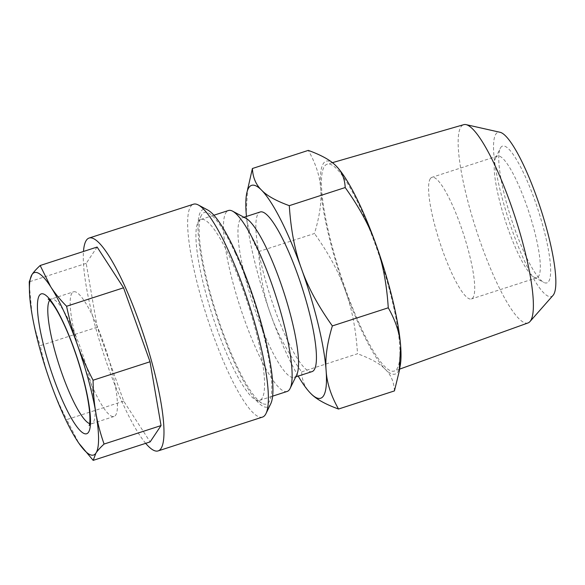 <?xml version="1.0" encoding="UTF-8"?>
<svg xmlns="http://www.w3.org/2000/svg" width="585" height="585" viewBox="0 0 585 585"><rect width="100%" height="100%" fill="white"/><g stroke="black" fill="none" stroke-linecap="round" stroke-linejoin="round"><path stroke-width="0.44" stroke-dasharray="2.92 2.19" d="M230.161 258A95.106 18.662 -108 0 0 200.904 219.441A95.106 18.662 -108 0 0 197.942 222.424A95.106 18.662 -108 0 0 212.479 315.673A95.106 18.662 -108 0 0 255.411 399.709A95.106 18.662 -108 0 0 259.557 400.389A95.106 18.662 -108 0 0 243.287 290.387A95.106 18.662 -108 0 0 230.161 258M235.375 253.254A100.7 19.758 -108 0 0 201.262 215.587A100.7 19.758 -108 0 0 216.655 314.32A100.7 19.758 -108 0 0 262.109 403.299A100.7 19.758 -108 0 0 268.69 358.356A100.7 19.758 -108 0 0 235.375 253.254M93.849 389.917A65.535 12.863 -108 0 0 114.016 416.483A65.535 12.863 -108 0 0 106.039 350.174A65.535 12.863 -108 0 0 73.593 291.798A65.535 12.863 -108 0 0 73.235 327.037A65.535 12.863 -108 0 0 93.849 389.917M145.68 443.35A111.889 21.952 72 0 1 102.741 351.241A111.889 21.952 72 0 1 83.479 251.462M262.497 417.083A111.889 21.952 72 0 1 228.077 371.724A111.889 21.952 72 0 1 192.882 264.376A111.889 21.952 72 0 1 193.496 204.202M270.723 403.804A103.896 20.387 72 0 1 235.521 364.945A103.896 20.387 72 0 1 201.152 256.508A103.896 20.387 72 0 1 207.938 210.132M495.941 157.365A63.94 12.548 -108 0 0 495.546 158.067A63.94 12.548 -108 0 0 505.316 220.75A63.94 12.548 -108 0 0 534.178 277.246A63.94 12.548 -108 0 0 536.964 277.707A63.94 12.548 -108 0 0 538.558 276.398A63.94 12.548 -108 0 0 527.633 208.355A63.94 12.548 -108 0 0 497.535 156.056A63.94 12.548 -108 0 0 495.941 157.365M430.333 178.63A63.94 12.548 -108 0 0 441.258 246.673A63.94 12.548 -108 0 0 471.356 298.972A63.94 12.548 -108 0 0 463.576 234.278A63.94 12.548 -108 0 0 431.927 177.321A63.94 12.548 -108 0 0 430.333 178.63M548.679 281.422A71.933 14.113 -108 0 0 534.003 198.096A71.933 14.113 -108 0 0 500.285 148.297A71.933 14.113 -108 0 0 511.275 218.819A71.933 14.113 -108 0 0 543.75 282.38A71.933 14.113 -108 0 0 548.679 281.422M528.036 322.942A104.218 20.453 72 0 1 481.47 245.239A104.218 20.453 72 0 1 463.766 124.663M345.764 289.955A108.737 21.338 72 0 1 327.293 164.151A108.737 21.338 72 0 1 380.989 261.049A108.737 21.338 72 0 1 394.348 371.029A108.737 21.338 72 0 1 345.764 289.955M553 295.425A86.317 16.936 72 0 1 512.855 232.186A86.317 16.936 72 0 1 500.124 132.298M296.741 374.795A83.918 16.468 72 0 1 294.131 377.42A83.918 16.468 72 0 1 256.727 314.825A83.918 16.468 72 0 1 242.373 217.766A83.918 16.468 72 0 1 246.036 218.366M287.14 391.453A95.106 18.662 72 0 1 244.757 320.507A95.106 18.662 72 0 1 228.486 210.505M312.017 371.621A83.918 16.468 72 0 1 270.482 296.873A83.918 16.468 72 0 1 260.267 211.967M247.667 187.909L246.168 213.086C246.899 225.466 251.038 238.314 258.577 251.616C260.149 275.937 264.215 296.99 270.782 314.767A111.889 21.952 72 0 1 246.453 216.443M298.204 376.104A111.889 21.952 72 0 1 270.782 314.767C276.99 332.66 287.272 351.702 301.633 371.877C302.065 380.828 305.107 388.023 310.759 393.478L311.271 393.983M258.577 251.616L314.481 233.495C319.732 216.04 321.816 201.189 320.719 188.918C319.98 176.538 315.849 163.69 308.31 150.389M301.633 371.877L357.537 353.757C355.965 329.428 351.899 308.383 345.333 290.606C339.124 272.712 328.843 253.671 314.481 233.495M394.429 390.912C393.997 381.961 390.963 374.766 385.31 369.31C380.016 363.746 370.758 358.561 357.537 353.757M400.294 365.12A111.889 21.952 72 0 1 385.31 369.31A111.889 21.952 72 0 1 345.333 290.606A111.889 21.952 72 0 1 320.719 188.918A111.889 21.952 72 0 1 335.563 165.438M97.117 247.045L86.207 263.36L97.22 327.19L123.698 401.142L150.133 441.902M123.698 401.142L66.741 419.606L78.873 443.247M97.22 327.19L40.263 345.655C43.122 359.307 46.639 371.921 50.822 383.497C54.939 395.094 60.248 407.131 66.741 419.606M86.207 263.36L29.25 281.824M29.308 285.166L32.073 314.606C33.769 324.616 36.497 334.964 40.263 345.655M89.659 423.65A65.535 12.863 -108 0 0 91.648 423.73A65.535 12.863 -108 0 0 83.67 357.42A65.535 12.863 -108 0 0 51.231 299.045A65.535 12.863 -108 0 0 49.674 300.28M255.411 399.709L262.109 403.299M197.942 222.424L201.262 215.587M114.016 416.483L91.648 423.73L89.212 425.536M48.197 299.015L51.231 299.045L73.593 291.798M497.535 156.056L431.927 177.321M536.964 277.707L471.356 298.972M534.178 277.246L543.75 282.38M495.546 158.067L500.285 148.297M332.39 162.674L327.293 164.151M399.584 369.142L394.348 371.029M294.131 377.42L295.71 376.908M242.373 217.766L243.96 217.247M259.557 400.389L272.581 396.169M200.904 219.441L213.927 215.221"/><path stroke-width="0.88" d="M50.69 286.76A95.903 18.822 72 0 1 77.154 344.112C72.971 332.536 69.454 319.922 66.595 306.262C60.109 299.652 54.807 293.151 50.69 286.76L40.16 265.51C36.416 268.976 33.703 271.988 32.021 274.533L29.25 281.824L29.44 290.789A95.903 18.822 72 0 1 32.021 274.533A95.903 18.822 72 0 1 50.69 286.76M83.479 251.462A111.889 21.952 72 0 1 89.125 238.036A111.889 21.952 72 0 1 123.545 283.389A111.889 21.952 72 0 1 158.74 390.743A111.889 21.952 72 0 1 158.125 450.911A111.889 21.952 72 0 1 145.68 443.35M89.125 238.036L193.496 204.202A111.889 21.952 72 0 1 198.366 204.999A111.889 21.952 72 0 1 227.916 249.561A111.889 21.952 72 0 1 265.978 413.573A111.889 21.952 72 0 1 262.497 417.083L158.125 450.911M198.366 204.999L207.938 210.132A103.896 20.387 72 0 1 254.841 301.94A103.896 20.387 72 0 1 270.723 403.804L265.978 413.573M332.39 162.674L463.766 124.663A104.218 20.453 72 0 1 466.106 124.634A104.218 20.453 72 0 1 515.231 217.532A104.218 20.453 72 0 1 529.944 321.589A104.218 20.453 72 0 1 528.036 322.942L399.584 369.142M466.106 124.634L500.124 132.298A86.317 16.936 72 0 1 540.818 209.24A86.317 16.936 72 0 1 553 295.425L529.944 321.589M213.927 215.221L228.486 210.505A95.106 18.662 72 0 1 232.633 211.185L246.036 218.366A83.918 16.468 72 0 1 279.769 280.361A83.918 16.468 72 0 1 296.741 374.795L290.101 388.469A95.106 18.662 72 0 1 287.14 391.453L272.581 396.169M232.633 211.185A95.106 18.662 72 0 1 270.87 281.451A95.106 18.662 72 0 1 290.101 388.469M243.96 217.247L260.267 211.967A83.918 16.468 72 0 1 297.663 274.562A83.918 16.468 72 0 1 312.017 371.621L295.71 376.908M310.759 393.478C316.046 399.043 325.304 404.235 338.525 409.032C330.986 395.731 326.854 382.882 326.116 370.502C325.026 358.239 327.103 343.38 332.353 325.925C317.991 305.75 307.71 286.716 301.502 268.815C294.935 251.038 290.869 229.993 289.297 205.664C276.076 200.867 266.818 195.675 261.532 190.11C255.879 184.655 252.837 177.46 252.406 168.509L246.541 194.3A111.889 21.952 72 0 1 261.532 190.11A111.889 21.952 72 0 1 301.502 268.815A111.889 21.952 72 0 1 326.116 370.502A111.889 21.952 72 0 1 311.271 393.983A111.889 21.952 72 0 1 310.759 393.478A111.889 21.952 72 0 1 298.204 376.104M246.453 216.443A111.889 21.952 72 0 1 246.168 213.086A111.889 21.952 72 0 1 246.541 194.3M252.406 168.509L308.31 150.389C321.531 155.193 330.788 160.378 336.075 165.943C341.728 171.398 344.77 178.593 345.201 187.544C359.563 207.726 369.852 226.761 376.053 244.654C382.619 262.431 386.692 283.484 388.264 307.805C395.796 321.106 399.935 333.955 400.666 346.335L399.167 371.512L394.429 390.912L338.525 409.032M332.353 325.925L388.264 307.805M289.297 205.664L345.201 187.544M336.075 165.943A111.889 21.952 72 0 0 335.571 165.438L335.556 165.431A111.889 21.952 72 0 1 335.571 165.438L336.075 165.943A111.889 21.952 72 0 1 376.053 244.654A111.889 21.952 72 0 1 400.666 346.335A111.889 21.952 72 0 1 400.294 365.12L399.167 371.512M78.873 443.247L93.176 460.366L150.133 441.902L161.043 425.587L150.031 361.757L123.552 287.805L97.117 247.045L40.16 265.51M150.031 361.757L93.073 380.221C86.58 367.746 81.271 355.709 77.154 344.112A95.903 18.822 72 0 1 95.896 413.003C94.141 403.014 93.205 392.089 93.073 380.221M123.552 287.805L66.595 306.262M161.043 425.587L104.086 444.052C100.32 433.361 97.593 423.013 95.896 413.003A95.903 18.822 72 0 1 95.947 453.075C97.629 450.53 100.342 447.525 104.086 444.052M93.176 460.366L95.947 453.075A95.903 18.822 72 0 1 78.843 443.203A95.903 18.822 72 0 1 77.278 440.856A95.903 18.822 72 0 1 50.822 383.497A95.903 18.822 72 0 1 32.073 314.606A95.903 18.822 72 0 1 29.44 290.789M64.036 403.942A73.527 14.428 72 0 1 41.008 293.977A73.527 14.428 72 0 1 86.909 393.493A73.527 14.428 72 0 1 64.036 403.942M49.674 300.28A65.535 12.863 -108 0 0 71.487 397.164A65.535 12.863 -108 0 0 89.659 423.65M89.212 425.536C88.978 426.041 90.69 424.22 89.468 410.707C87.852 396.023 83.721 378.415 77.066 357.881C70.58 338.43 63.875 322.671 56.957 310.606C53.871 305.407 51.385 301.904 49.491 300.098L48.197 299.015"/></g></svg>

